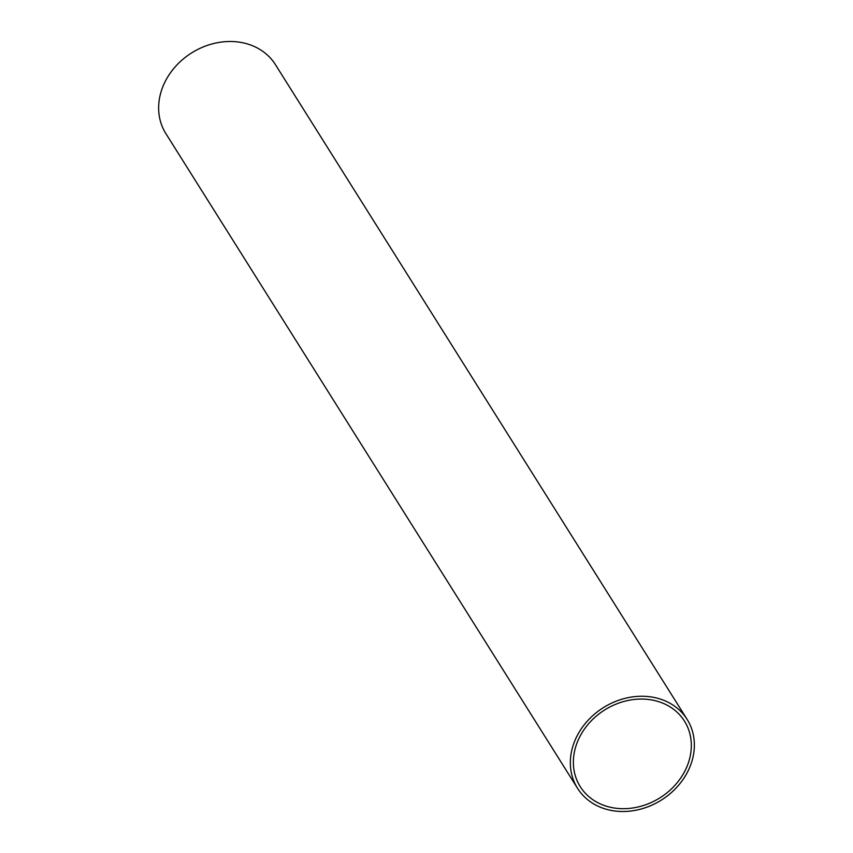 <?xml version="1.0" encoding="UTF-8"?>
<svg xmlns="http://www.w3.org/2000/svg" width="853" height="853" viewBox="0 0 853 853"><rect width="100%" height="100%" fill="white"/><g stroke="black" fill="none" stroke-linecap="round" stroke-linejoin="round"><path stroke-width="1.28" d="M687.145 719.42L275.444 64.668A64.721 54.571 147.8 0 0 217.728 42.65A64.721 54.571 147.8 0 0 163.371 85.428A64.721 54.571 147.8 0 0 165.855 133.58L577.556 788.332A64.721 54.571 -32.2 0 1 575.071 740.191A64.721 54.571 -32.2 0 1 629.429 697.402A64.721 54.571 -32.2 0 1 687.145 719.42A64.721 54.571 -32.2 0 1 689.629 767.572A64.721 54.571 -32.2 0 1 635.272 810.35A64.721 54.571 -32.2 0 1 577.556 788.332M686.836 766.9A61.555 51.905 147.8 0 0 684.458 721.105A61.555 51.905 147.8 0 0 629.567 700.164A61.555 51.905 147.8 0 0 577.865 740.852A61.555 51.905 147.8 0 0 580.243 786.647A61.555 51.905 147.8 0 0 635.133 807.588A61.555 51.905 147.8 0 0 686.836 766.9"/></g></svg>
